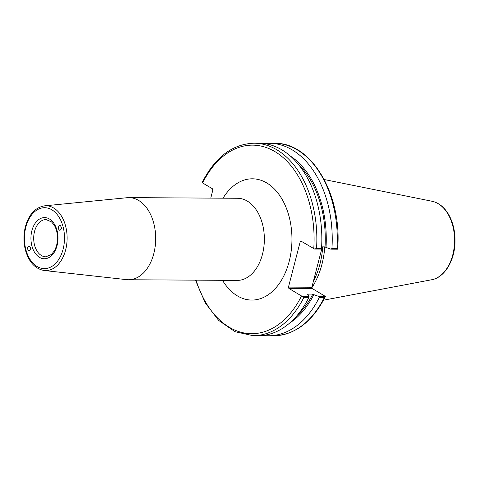 <?xml version="1.0" encoding="UTF-8"?>
<svg xmlns="http://www.w3.org/2000/svg" width="479" height="479" viewBox="0 0 479 479"><rect width="100%" height="100%" fill="white"/><g stroke="black" fill="none" stroke-linecap="round" stroke-linejoin="round"><path stroke-width="0.72" d="M28.542 250.709C27.069 248.631 27.273 247.056 29.165 245.984C31.207 247.667 31.183 249.296 29.093 250.87L28.542 250.709M60.384 225.639C61.851 227.675 61.659 229.249 59.797 230.363C57.731 228.758 57.725 227.13 59.791 225.471L60.384 225.639M44.158 270.503L126.588 279.64A41.062 27.004 -89.7 0 0 128.444 279.748A41.062 27.004 -89.7 0 0 155.693 238.847A41.062 27.004 -89.7 0 0 128.941 197.617A41.062 27.004 -89.7 0 0 127.085 197.707L44.553 205.844C35.266 207.437 28.884 214.382 25.405 226.675C23.459 234.494 23.465 242.296 25.429 250.074C28.842 262.049 35.087 268.857 44.158 270.503A32.404 21.31 -89.7 0 0 67.132 238.308A32.404 21.31 -89.7 0 0 44.553 205.844M322.295 246.853L311.853 287.244L288.466 287.101L300.207 241.709L301.04 241.147L314.619 249.056L316.547 248.439A96.231 63.288 -89.7 0 0 254.151 143.209C232.662 143.945 215.406 156.902 202.372 182.08L202.204 182.595L202.635 182.972L212.472 188.786L212.832 190.049L210.748 198.114M195.462 280.149L205.144 302.746L218.663 320.397L235.033 331.702L252.984 335.671A96.231 63.288 -89.7 0 0 303.878 297.411L288.831 288.364L312.212 288.508L311.853 287.244M288.466 287.101L288.831 288.364M297.034 315.571A89.256 58.695 -89.7 0 0 312.835 294.082L307.195 294.052L308.165 294.627L309.075 296.309L302.411 296.267M252.984 335.671L257.977 335.701A96.231 63.288 -89.7 0 0 308.871 297.447L309.075 296.309M289.591 323.091A90.776 59.695 -89.7 0 0 313.811 294.657L312.835 294.082M321.637 246.847L325.049 246.871L326.019 247.445A90.776 59.695 -89.7 0 0 290.603 156.226M326.019 247.445L330.851 249.152L337.581 249.194L336.982 248.565L331.929 248.535L330.851 249.152M331.929 248.535A96.231 63.288 -89.7 0 0 269.533 143.299A96.231 63.288 -89.7 0 0 264.336 143.592M325.049 246.871A89.256 58.695 -89.7 0 0 297.95 163.836M312.212 288.508L325.367 296.405L318.643 296.369L313.811 294.657M313.338 281.49A67.707 44.529 -89.7 0 0 322.75 246.853M314.619 249.056L321.283 249.092L321.541 248.469L316.547 248.439M324.319 297.537L325.367 296.405L325.199 296.92C312.17 322.098 294.908 335.055 273.425 335.791L268.366 335.761A96.231 63.288 -89.7 0 0 319.265 297.507L324.319 297.537A96.231 63.288 90.3 0 1 273.425 335.791M263.175 335.408A96.231 63.288 -89.7 0 0 268.366 335.761M318.643 296.369L319.265 297.507M336.982 248.565A96.231 63.288 90.3 0 0 274.587 143.329C311.53 142.125 342.365 194.947 337.623 249.008L337.581 249.194M311.949 287.586A68.293 44.912 -89.7 0 0 324.792 246.865M300.207 241.709L302.004 241.715M303.878 297.411L308.871 297.447M321.541 248.469A96.231 63.288 -89.7 0 0 259.145 143.239L254.151 143.209M34.542 231.447A18.627 12.25 90.3 0 1 46.05 219.556L51.582 221.921L54.235 225.196C56.414 228.872 57.504 233.249 57.516 238.338C57.42 243.314 56.288 247.595 54.127 251.182L51.385 254.511L45.822 256.81A18.627 12.25 90.3 0 1 41.445 255.547A18.627 12.25 90.3 0 1 34.542 231.447M31.871 230.728A20.579 13.538 -89.7 0 0 46.463 258.51A20.579 13.538 -89.7 0 0 55.055 225.28A20.579 13.538 -89.7 0 0 31.871 230.728M25.824 227.154A30.458 20.028 90.3 0 1 60.138 219.089A30.458 20.028 90.3 0 1 47.421 268.27A30.458 20.028 90.3 0 1 25.824 227.154M128.941 197.617L237.614 198.276A41.062 27.004 90.3 0 1 262.492 254.193A41.062 27.004 90.3 0 1 237.117 280.407L128.444 279.748M222.519 280.317A60.617 39.865 -89.7 0 0 289.184 261.36A60.617 39.865 -89.7 0 0 273.419 188.043A60.617 39.865 -89.7 0 0 223.016 198.186M202.635 182.972A94.279 62.001 90.3 0 1 274.826 151.538A94.279 62.001 90.3 0 1 313.763 248.673M301.554 295.89A94.279 62.001 90.3 0 1 196.037 280.155M431.639 279.76C444.907 277.557 455.152 259.78 455.05 240.703C455.056 231.267 453.092 222.855 449.158 215.472C444.805 207.599 439.123 202.868 432.112 201.276A39.565 26.022 90.3 0 1 454.577 240.656A39.565 26.022 90.3 0 1 431.639 279.76L323.511 300.183M432.112 201.276L324.241 179.541M274.587 143.329L269.533 143.299"/></g></svg>
